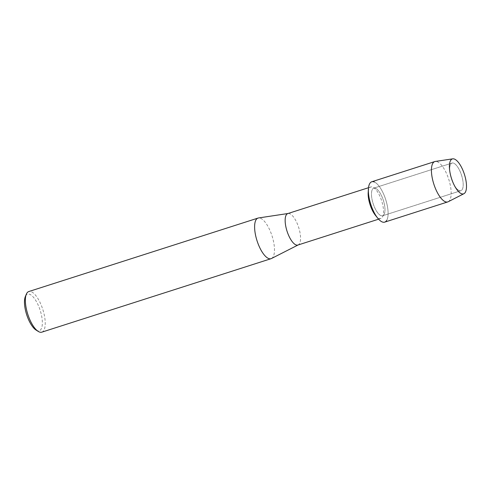 <?xml version="1.0" encoding="UTF-8"?>
<svg xmlns="http://www.w3.org/2000/svg" width="491" height="491" viewBox="0 0 491 491"><rect width="100%" height="100%" fill="white"/><g stroke="black" fill="none" stroke-linecap="round" stroke-linejoin="round"><path stroke-width="0.37" stroke-dasharray="2.46 1.84" d="M459.097 190.539A14.509 5.364 72.2 0 0 460.871 190.698A14.509 5.364 72.2 0 0 462.172 177.398A14.509 5.364 72.2 0 0 453.788 163.227A14.509 5.364 72.2 0 0 452.015 163.061A14.509 5.364 72.2 0 0 449.891 172.151A14.509 5.364 72.2 0 0 453.862 184.542A14.509 5.364 72.2 0 0 459.097 190.539A14.509 5.364 72.2 0 0 460.871 190.698A14.509 5.364 72.2 0 0 462.172 177.398A14.509 5.364 72.2 0 0 453.788 163.227A14.509 5.364 72.2 0 0 452.015 163.061A14.509 5.364 72.2 0 0 449.891 172.151A14.509 5.364 72.2 0 0 453.862 184.542A14.509 5.364 72.2 0 0 459.097 190.539M380.887 215.604A14.509 5.364 72.2 0 0 382.661 215.764A14.509 5.364 72.2 0 0 383.962 202.464A14.509 5.364 72.2 0 0 375.578 188.292A14.509 5.364 72.2 0 0 373.804 188.127A14.509 5.364 72.2 0 0 372.497 201.427A14.509 5.364 72.2 0 0 380.887 215.604A14.509 5.364 72.2 0 0 382.661 215.764A14.509 5.364 72.2 0 0 383.962 202.464A14.509 5.364 72.2 0 0 375.578 188.292A14.509 5.364 72.2 0 0 373.804 188.127A14.509 5.364 72.2 0 0 372.497 201.427A14.509 5.364 72.2 0 0 380.887 215.604M375.492 215.396A16.528 6.113 72.2 0 0 378.874 218.268A16.528 6.113 72.2 0 0 380.893 218.446A16.528 6.113 72.2 0 0 382.379 203.305A16.528 6.113 72.2 0 0 372.822 187.157A16.528 6.113 72.2 0 0 370.803 186.973A16.528 6.113 72.2 0 0 368.182 192.595M386.669 220.428A21.193 7.838 72.2 0 0 385.693 199.555A21.193 7.838 72.2 0 0 374.357 182.001A21.193 7.838 72.2 0 0 371.767 181.768M297.896 245.046A16.528 6.113 72.2 0 0 298.233 244.911A16.528 6.113 72.2 0 0 299.258 229.426A16.528 6.113 72.2 0 0 289.831 213.757A16.528 6.113 72.2 0 0 288.168 213.487A16.528 6.113 72.2 0 0 287.806 213.573M271.492 258.505A21.328 7.887 72.2 0 0 272.812 238.534A21.328 7.887 72.2 0 0 260.647 218.311A21.328 7.887 72.2 0 0 258.499 217.967M41.809 332.162A21.328 7.887 72.2 0 0 43.724 312.614A21.328 7.887 72.2 0 0 31.399 291.783A21.328 7.887 72.2 0 0 28.791 291.544M36.101 330.087A19.192 7.095 72.2 0 0 36.923 330.523A19.192 7.095 72.2 0 0 41.637 315.983A19.192 7.095 72.2 0 0 29.902 294.391A19.192 7.095 72.2 0 0 25.348 296.552M448.203 201.733A21.193 7.838 72.2 0 0 449.51 181.879A21.193 7.838 72.2 0 0 437.42 161.791A21.193 7.838 72.2 0 0 435.296 161.447M384.698 222.128A21.193 7.838 72.2 0 0 386.607 202.703A21.193 7.838 72.2 0 0 374.357 182.001M460.871 190.698L382.661 215.764L460.871 190.698M380.893 218.446L378.604 219.182M370.803 186.973L368.52 187.703M452.015 163.061L373.804 188.127L452.015 163.061M453.862 184.542L454.691 186.077L453.862 184.542M449.891 172.151L449.67 170.414L449.891 172.151"/><path stroke-width="0.74" d="M461.307 193.657A18.339 6.782 72.2 0 0 465.812 179.767A18.339 6.782 72.2 0 0 454.592 159.139A18.339 6.782 72.2 0 0 449.67 170.414A18.339 6.782 72.2 0 0 454.691 186.077A18.339 6.782 72.2 0 0 461.307 193.657A18.339 6.782 72.2 0 0 463.927 193.706A18.339 6.782 72.2 0 0 465.057 176.527A18.339 6.782 72.2 0 0 454.592 159.139A18.339 6.782 72.2 0 0 452.751 158.839A18.339 6.782 72.2 0 0 449.67 170.414A18.339 6.782 72.2 0 0 454.691 186.077A18.339 6.782 72.2 0 0 461.307 193.657M374.357 182.001A21.193 7.838 72.2 0 0 368.403 188.974A21.193 7.838 72.2 0 0 377.775 218.219A21.193 7.838 72.2 0 0 382.108 221.895A21.193 7.838 72.2 0 0 386.669 220.428M368.52 187.703L287.806 213.573A16.528 6.113 72.2 0 0 286.321 228.72A16.528 6.113 72.2 0 0 295.877 244.862A16.528 6.113 72.2 0 0 297.896 245.046L378.604 219.182M287.984 213.517L258.499 217.967A21.328 7.887 72.2 0 0 258.039 218.072A21.328 7.887 72.2 0 0 256.124 237.613A21.328 7.887 72.2 0 0 268.454 258.45A21.328 7.887 72.2 0 0 271.057 258.689A21.328 7.887 72.2 0 0 271.492 258.505L298.068 244.991M258.039 218.072L28.791 291.544A21.328 7.887 72.2 0 0 26.342 294.183A21.328 7.887 72.2 0 0 27.791 314.258A21.328 7.887 72.2 0 0 38.286 331.437A21.328 7.887 72.2 0 0 39.2 331.922A21.328 7.887 72.2 0 0 41.809 332.162L271.057 258.689M26.342 294.183L25.348 296.552A19.192 7.095 72.2 0 0 26.655 314.621A19.192 7.095 72.2 0 0 36.101 330.087L38.286 331.437M368.403 188.974L368.182 192.595A16.528 6.113 72.2 0 0 375.492 215.396L377.775 218.219M452.751 158.839L435.296 161.447A21.193 7.838 72.2 0 0 434.83 161.551A21.193 7.838 72.2 0 0 432.927 180.976A21.193 7.838 72.2 0 0 445.177 201.678A21.193 7.838 72.2 0 0 447.767 201.918A21.193 7.838 72.2 0 0 448.203 201.733L463.927 193.706M434.83 161.551L371.767 181.768A21.193 7.838 72.2 0 0 369.858 201.187A21.193 7.838 72.2 0 0 382.108 221.895A21.193 7.838 72.2 0 0 384.698 222.128L447.767 201.918"/></g></svg>
